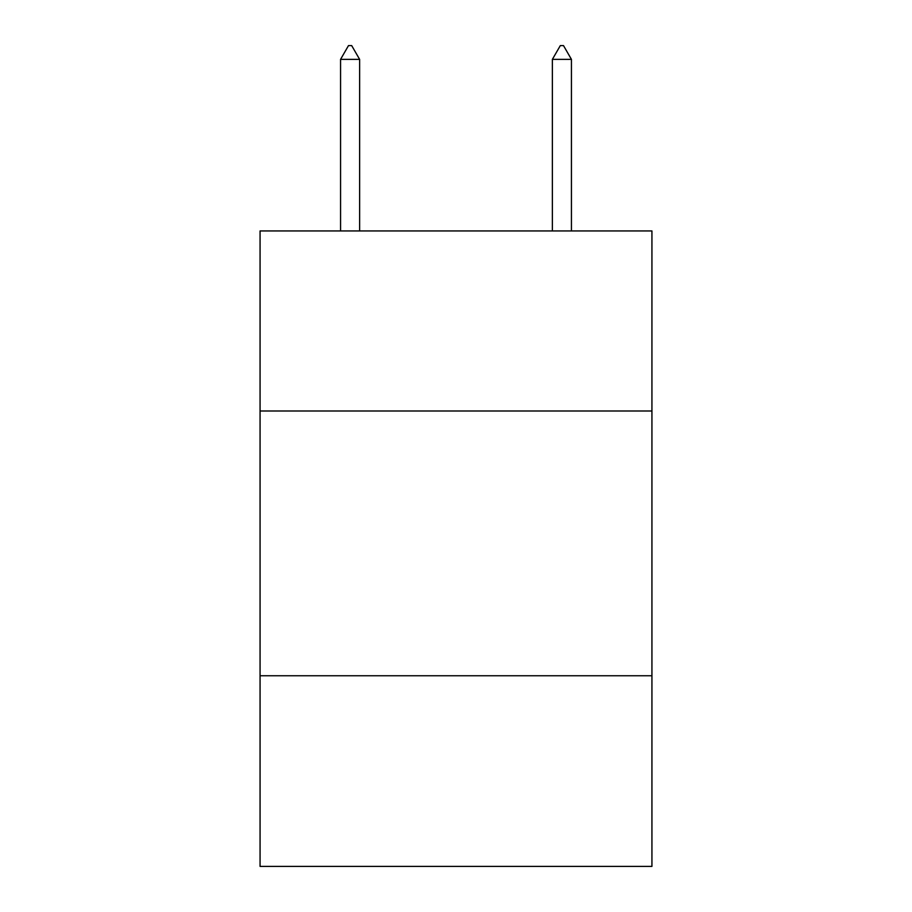 <?xml version="1.0" encoding="UTF-8"?>
<svg xmlns="http://www.w3.org/2000/svg" width="912" height="912" viewBox="0 0 912 912"><rect width="100%" height="100%" fill="white"/><g stroke="black" fill="none" stroke-linecap="round" stroke-linejoin="round"><path stroke-width="1.37" d="M651.932 410.993L651.932 230.941L260.068 230.941L260.068 410.993L651.932 410.993L651.932 866.4L260.068 866.4L260.068 410.993M651.932 675.758L260.068 675.758M359.624 59.371L351.679 45.6L348.498 45.6L340.564 59.371L359.624 59.371L359.624 230.941M340.564 59.371L340.564 230.941M560.321 45.6L563.502 45.6L571.436 59.371L552.376 59.371L560.321 45.6M571.436 230.941L571.436 59.371M552.376 230.941L552.376 59.371"/></g></svg>
